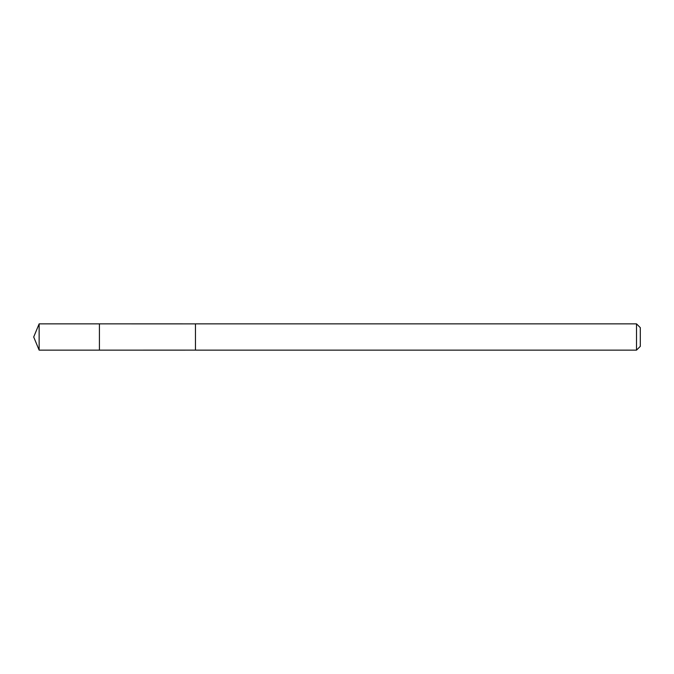 <?xml version="1.0" encoding="UTF-8"?>
<svg xmlns="http://www.w3.org/2000/svg" width="674" height="674" viewBox="0 0 674 674"><rect width="100%" height="100%" fill="white"/><g stroke="black" fill="none" stroke-linecap="round" stroke-linejoin="round"><path stroke-width="1.01" d="M99.415 350.135L99.415 323.865L39.143 323.857L39.143 350.143L99.415 350.135L99.415 323.865L195.46 323.874L195.46 350.126L39.143 350.143L33.7 337L39.143 350.143M195.46 348.281L195.46 350.143L636.509 350.143L636.509 323.857L195.46 323.857L195.46 348.281M636.509 323.857L640.3 327.648L640.3 346.352L636.509 350.143M33.7 337L39.143 323.857"/></g></svg>

